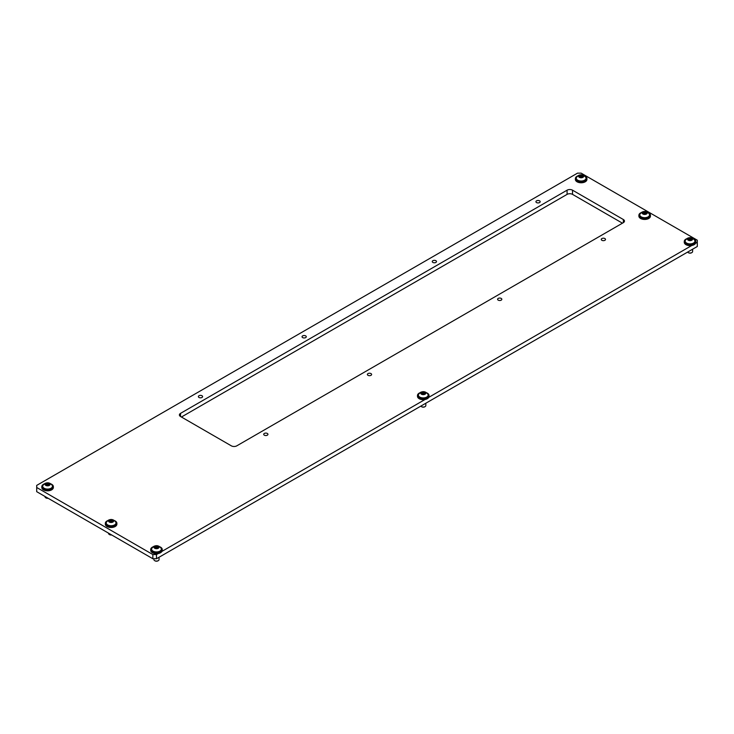 <?xml version="1.0" encoding="UTF-8"?>
<svg xmlns="http://www.w3.org/2000/svg" width="734" height="734" viewBox="0 0 734 734"><rect width="100%" height="100%" fill="white"/><g stroke="black" fill="none" stroke-linecap="round" stroke-linejoin="round"><path stroke-width="1.1" d="M604.88 238.559A2.119 1.22 -0 0 0 602.568 238.293A2.119 1.22 -0 0 0 601.265 239.431A2.119 1.22 -0 0 0 601.889 240.293A2.119 1.22 -0 0 0 604.192 240.559A2.119 1.22 -0 0 0 605.504 239.431A2.119 1.22 -0 0 0 604.88 238.559M501.203 298.417A2.119 1.22 -0 0 0 498.9 298.151A2.119 1.22 -0 0 0 497.597 299.279A2.119 1.22 -0 0 0 498.212 300.142A2.119 1.22 -0 0 0 500.524 300.408A2.119 1.22 -0 0 0 501.827 299.279A2.119 1.22 -0 0 0 501.203 298.417M370.991 373.597A2.119 1.22 -0 0 0 368.688 373.331A2.119 1.22 -0 0 0 367.376 374.459A2.119 1.22 -0 0 0 368 375.322A2.119 1.22 -0 0 0 370.303 375.588A2.119 1.22 -0 0 0 371.615 374.459A2.119 1.22 -0 0 0 370.991 373.597M267.323 433.455A2.119 1.22 -0 0 0 265.011 433.188A2.119 1.22 -0 0 0 263.708 434.317A2.119 1.22 -0 0 0 264.323 435.179A2.119 1.22 -0 0 0 266.635 435.446A2.119 1.22 -0 0 0 267.938 434.317A2.119 1.22 -0 0 0 267.323 433.455M201.988 395.727A2.119 1.22 -0 0 0 199.676 395.461A2.119 1.22 -0 0 0 198.373 396.599A2.119 1.22 -0 0 0 198.987 397.461A2.119 1.22 -0 0 0 201.299 397.727A2.119 1.22 -0 0 0 202.602 396.599A2.119 1.22 -0 0 0 201.988 395.727M305.656 335.878A2.119 1.22 -0 0 0 303.353 335.612A2.119 1.22 -0 0 0 302.041 336.741A2.119 1.22 -0 0 0 302.665 337.603A2.119 1.22 -0 0 0 304.968 337.869A2.119 1.22 -0 0 0 306.28 336.741A2.119 1.22 -0 0 0 305.656 335.878M435.877 260.698A2.119 1.22 -0 0 0 433.565 260.432A2.119 1.22 -0 0 0 432.262 261.561A2.119 1.22 -0 0 0 432.877 262.423A2.119 1.22 -0 0 0 435.189 262.689A2.119 1.22 -0 0 0 436.491 261.561A2.119 1.22 -0 0 0 435.877 260.698M539.545 200.841A2.119 1.22 -0 0 0 537.242 200.575A2.119 1.22 -0 0 0 535.93 201.703A2.119 1.22 -0 0 0 536.554 202.575A2.119 1.22 -0 0 0 538.857 202.832A2.119 1.22 -0 0 0 540.169 201.703A2.119 1.22 -0 0 0 539.545 200.841M695.538 243.321L697.3 242.312L697.3 246.496L156.48 558.739L152.846 558.739L36.7 491.679L36.7 487.486L152.846 554.546L156.48 554.546L156.48 558.739M622.441 223.182L572.529 194.372A3.853 2.22 -0 0 0 567.088 194.372L181.436 417.022M691.804 245.486L428.757 397.351M425.023 399.507L161.975 551.372M158.241 553.537L156.48 554.546M697.3 242.312L697.3 240.211L581.154 173.151L577.52 173.151L36.7 485.394L36.7 487.486M236.788 445.841L623.349 222.659A3.853 2.22 -0 0 0 624.469 221.09A3.853 2.22 -0 0 0 623.349 219.521L572.529 190.179A3.853 2.22 -0 0 0 567.088 190.179L180.527 413.361A3.853 2.22 -0 0 0 179.399 414.93A3.853 2.22 -0 0 0 180.527 416.499L231.338 445.841A3.853 2.22 -0 0 0 236.788 445.841M152.846 558.739L152.846 554.546M686.721 238.743A5.771 3.331 -0 0 0 685.96 239.11A5.771 3.331 -0 0 0 684.262 241.468L684.262 242.312A5.771 3.331 -0 0 0 687.831 245.385A5.771 3.331 -0 0 0 694.125 244.67A5.771 3.331 -0 0 0 695.814 242.312L695.814 241.468A5.771 3.331 -0 0 0 693.364 238.743M684.262 241.468A5.771 3.331 -0 0 0 687.831 244.55A5.771 3.331 -0 0 0 694.125 243.826A5.771 3.331 -0 0 0 695.814 241.468M687.639 252.074A2.569 1.486 -0 0 0 688.226 252.597A2.569 1.486 -0 0 0 691.859 252.597L691.511 252.799A2.083 1.202 180 0 1 688.575 252.799A2.083 1.202 180 0 1 688.419 252.698M691.942 239.238L692.474 238.871L690.171 237.853L688.272 238.146L687.602 239.458L690.015 240.385L691.969 239.972L691.942 239.238M691.079 239.587L688.354 239.679M691.841 240.202A2.541 1.468 180 0 1 688.244 240.202A2.541 1.468 180 0 1 688.244 238.128A2.541 1.468 180 0 1 691.841 238.128A2.541 1.468 180 0 1 691.841 240.202M693.492 243.064A4.872 2.817 180 0 1 688.171 243.67A4.872 2.817 180 0 1 685.161 241.073A4.872 2.817 180 0 1 685.473 240.091L687.281 238.367C690.144 236.999 692.584 237.577 694.612 240.091A4.872 2.817 180 0 1 694.914 241.073A4.872 2.817 180 0 1 693.492 243.064M685.18 241.275A4.872 2.817 -0 0 0 685.161 241.468A4.872 2.817 -0 0 0 688.171 244.073A4.872 2.817 -0 0 0 693.492 243.459A4.872 2.817 -0 0 0 694.914 241.468A4.872 2.817 -0 0 0 694.905 241.275M691.511 252.799L691.859 252.597A2.569 1.486 -0 0 0 692.612 251.551L692.612 249.211M691.722 240.137L691.079 239.715L691.079 238.183M48.141 498.285A2.083 1.202 180 0 1 46.123 497.982A2.083 1.202 180 0 1 45.967 497.881M45.022 496.487L45.022 496.734A2.569 1.486 -0 0 0 45.774 497.78A2.569 1.486 -0 0 0 47.985 498.193M49.49 484.422L50.022 484.055L47.719 483.027L45.82 483.321L45.15 484.642L47.563 485.569L49.517 485.146L49.49 484.422M48.627 484.77L45.903 484.853M49.389 485.385A2.541 1.468 180 0 1 45.792 485.385A2.541 1.468 180 0 1 45.792 483.311A2.541 1.468 180 0 1 49.389 483.311A2.541 1.468 180 0 1 49.389 485.385M51.041 488.248A4.872 2.817 180 0 1 45.719 488.853A4.872 2.817 180 0 1 42.71 486.257A4.872 2.817 180 0 1 43.022 485.275L44.829 483.55C47.692 482.183 50.132 482.752 52.16 485.275A4.872 2.817 180 0 1 52.463 486.257A4.872 2.817 180 0 1 51.041 488.248M42.728 486.449A4.872 2.817 -0 0 0 42.71 486.651A4.872 2.817 -0 0 0 45.719 489.257A4.872 2.817 -0 0 0 51.041 488.642A4.872 2.817 -0 0 0 52.463 486.651A4.872 2.817 -0 0 0 52.453 486.449M49.27 485.321L48.627 484.899L48.627 483.367M153.911 558.739L153.911 559.602A2.569 1.486 -0 0 0 154.663 560.648A2.569 1.486 -0 0 0 158.296 560.648L157.948 560.849A2.083 1.202 180 0 1 155.012 560.849A2.083 1.202 180 0 1 154.856 560.748M158.379 547.289L158.911 546.922L156.608 545.894L154.709 546.188L154.048 547.509L156.461 548.436L158.406 548.014L158.379 547.289M157.516 547.637L154.791 547.72M158.278 548.252A2.541 1.468 180 0 1 154.681 548.252A2.541 1.468 180 0 1 154.681 546.179A2.541 1.468 180 0 1 158.278 546.179A2.541 1.468 180 0 1 158.278 548.252M159.929 551.115A4.872 2.817 180 0 1 154.617 551.72A4.872 2.817 180 0 1 151.599 549.124A4.872 2.817 180 0 1 151.91 548.142L153.718 546.417C156.581 545.05 159.021 545.619 161.049 548.142A4.872 2.817 180 0 1 161.352 549.124A4.872 2.817 180 0 1 159.929 551.115M151.617 549.316A4.872 2.817 -0 0 0 151.599 549.518A4.872 2.817 -0 0 0 154.617 552.124A4.872 2.817 -0 0 0 159.929 551.509A4.872 2.817 -0 0 0 161.352 549.518A4.872 2.817 -0 0 0 161.342 549.316M157.948 560.849L158.296 560.648A2.569 1.486 -0 0 0 159.049 559.602L159.049 557.262M158.168 548.188L157.516 547.766L157.516 546.234M583.053 176.371L583.585 176.004L581.282 174.986L579.383 175.279L578.713 176.591L581.126 177.518L583.08 177.105L583.053 176.371M582.19 176.72L579.465 176.811M582.943 177.334A2.541 1.468 180 0 1 579.355 177.334A2.541 1.468 180 0 1 579.355 175.261A2.541 1.468 180 0 1 582.943 175.261A2.541 1.468 180 0 1 582.943 177.334M584.594 180.197A4.872 2.817 180 0 1 579.282 180.803A4.872 2.817 180 0 1 576.273 178.206A4.872 2.817 180 0 1 576.575 177.224L578.392 175.499C581.255 174.132 583.695 174.71 585.723 177.224A4.872 2.817 180 0 1 586.026 178.206A4.872 2.817 180 0 1 584.594 180.197M576.282 178.408A4.872 2.817 -0 0 0 576.273 178.601A4.872 2.817 -0 0 0 579.282 181.206A4.872 2.817 -0 0 0 584.594 180.592A4.872 2.817 -0 0 0 586.026 178.601A4.872 2.817 -0 0 0 586.016 178.408M582.833 177.27L582.19 176.848L582.19 175.316M420.857 406.104A2.569 1.486 -0 0 0 421.444 406.618A2.569 1.486 -0 0 0 425.078 406.618L424.729 406.819A2.083 1.202 180 0 1 421.793 406.819A2.083 1.202 180 0 1 421.637 406.719M425.16 393.268L425.692 392.892L423.39 391.873L421.49 392.167L420.821 393.479L423.234 394.415L425.188 393.993L425.16 393.268M424.298 393.617L421.573 393.699M425.059 394.222A2.541 1.468 180 0 1 421.463 394.222A2.541 1.468 180 0 1 421.463 392.149A2.541 1.468 180 0 1 425.059 392.149A2.541 1.468 180 0 1 425.059 394.222M426.711 397.085A4.872 2.817 180 0 1 421.389 397.7A4.872 2.817 180 0 1 418.38 395.094A4.872 2.817 180 0 1 418.692 394.112L420.499 392.396C423.362 391.02 425.803 391.598 427.83 394.112A4.872 2.817 180 0 1 428.133 395.094A4.872 2.817 180 0 1 426.711 397.085M418.398 395.296A4.872 2.817 -0 0 0 418.38 395.498A4.872 2.817 -0 0 0 421.389 398.094A4.872 2.817 -0 0 0 426.711 397.489A4.872 2.817 -0 0 0 428.133 395.498A4.872 2.817 -0 0 0 428.124 395.296M424.729 406.819L425.078 406.618A2.569 1.486 -0 0 0 425.83 405.572L425.83 403.232M424.94 394.158L424.298 393.736L424.298 392.213M44.269 483.926A5.771 3.331 -0 0 0 43.508 484.293A5.771 3.331 -0 0 0 41.81 486.651L41.81 487.486A5.771 3.331 -0 0 0 45.38 490.569A5.771 3.331 -0 0 0 51.674 489.844A5.771 3.331 -0 0 0 53.362 487.486L53.362 486.651A5.771 3.331 -0 0 0 50.912 483.926M41.81 486.651A5.771 3.331 -0 0 0 45.38 489.734A5.771 3.331 -0 0 0 51.674 489.009A5.771 3.331 -0 0 0 53.362 486.651M153.158 546.793A5.771 3.331 -0 0 0 152.397 547.16A5.771 3.331 -0 0 0 150.709 549.518L150.709 550.353A5.771 3.331 -0 0 0 154.268 553.436A5.771 3.331 -0 0 0 160.562 552.711A5.771 3.331 -0 0 0 162.251 550.353L162.251 549.518A5.771 3.331 -0 0 0 159.801 546.793M150.709 549.518A5.771 3.331 -0 0 0 154.268 552.601A5.771 3.331 -0 0 0 160.562 551.876A5.771 3.331 -0 0 0 162.251 549.518M577.823 175.876A5.771 3.331 -0 0 0 577.071 176.243A5.771 3.331 -0 0 0 575.373 178.601L575.373 179.445A5.771 3.331 -0 0 0 578.942 182.518A5.771 3.331 -0 0 0 585.237 181.803A5.771 3.331 -0 0 0 586.925 179.445L586.925 178.601A5.771 3.331 -0 0 0 584.475 175.876M575.373 178.601A5.771 3.331 -0 0 0 578.942 181.683A5.771 3.331 -0 0 0 585.237 180.959A5.771 3.331 -0 0 0 586.925 178.601M419.94 392.773A5.771 3.331 -0 0 0 419.178 393.14A5.771 3.331 -0 0 0 417.481 395.498L417.481 396.332A5.771 3.331 -0 0 0 421.05 399.415A5.771 3.331 -0 0 0 427.344 398.69A5.771 3.331 -0 0 0 429.032 396.332L429.032 395.498A5.771 3.331 -0 0 0 426.582 392.773M417.481 395.498A5.771 3.331 -0 0 0 421.05 398.571A5.771 3.331 -0 0 0 427.344 397.856A5.771 3.331 -0 0 0 429.032 395.498M646.571 213.043L647.104 212.677L644.801 211.658L642.901 211.952L642.232 213.264L644.645 214.19L646.599 213.778L646.571 213.043M645.709 213.392L642.984 213.484M646.471 214.007A2.541 1.468 180 0 1 642.874 214.007A2.541 1.468 180 0 1 642.874 211.933A2.541 1.468 180 0 1 646.471 211.933A2.541 1.468 180 0 1 646.471 214.007M648.122 216.869A4.872 2.817 180 0 1 642.801 217.475A4.872 2.817 180 0 1 639.791 214.878A4.872 2.817 180 0 1 640.103 213.897L641.911 212.172C644.773 210.805 647.214 211.383 649.241 213.897A4.872 2.817 180 0 1 649.544 214.878A4.872 2.817 180 0 1 648.122 216.869M639.809 215.08A4.872 2.817 -0 0 0 639.791 215.273A4.872 2.817 -0 0 0 642.801 217.879A4.872 2.817 -0 0 0 648.122 217.264A4.872 2.817 -0 0 0 649.544 215.273A4.872 2.817 -0 0 0 649.535 215.08M646.351 213.943L645.709 213.521L645.709 211.988M111.66 534.958A2.083 1.202 180 0 1 109.641 534.655A2.083 1.202 180 0 1 109.485 534.554M108.54 533.159L108.54 533.407A2.569 1.486 -0 0 0 109.293 534.453A2.569 1.486 -0 0 0 111.504 534.866M113.008 521.094L113.541 520.727L111.238 519.7L109.338 519.993L108.669 521.314L111.091 522.241L113.036 521.819L113.008 521.094M112.146 521.443L109.421 521.525M112.908 522.058A2.541 1.468 180 0 1 109.311 522.058A2.541 1.468 180 0 1 109.311 519.984A2.541 1.468 180 0 1 112.908 519.984A2.541 1.468 180 0 1 112.908 522.058M114.559 524.92A4.872 2.817 180 0 1 109.238 525.526A4.872 2.817 180 0 1 106.228 522.929A4.872 2.817 180 0 1 106.54 521.947L108.348 520.222C111.21 518.855 113.651 519.424 115.678 521.947A4.872 2.817 180 0 1 115.981 522.929A4.872 2.817 180 0 1 114.559 524.92M106.246 523.122A4.872 2.817 -0 0 0 106.228 523.324A4.872 2.817 -0 0 0 109.238 525.929A4.872 2.817 -0 0 0 114.559 525.315A4.872 2.817 -0 0 0 115.981 523.324A4.872 2.817 -0 0 0 115.972 523.122M112.788 521.993L112.146 521.571L112.146 520.039M641.342 212.548A5.771 3.331 -0 0 0 640.589 212.915A5.771 3.331 -0 0 0 638.892 215.273L638.892 216.117A5.771 3.331 -0 0 0 642.461 219.191A5.771 3.331 -0 0 0 648.755 218.475A5.771 3.331 -0 0 0 650.443 216.117L650.443 215.273A5.771 3.331 -0 0 0 647.994 212.548M638.892 215.273A5.771 3.331 -0 0 0 642.461 218.356A5.771 3.331 -0 0 0 648.755 217.631A5.771 3.331 -0 0 0 650.443 215.273M107.788 520.599A5.771 3.331 -0 0 0 107.026 520.966A5.771 3.331 -0 0 0 105.329 523.324L105.329 524.159A5.771 3.331 -0 0 0 108.898 527.241A5.771 3.331 -0 0 0 115.192 526.517A5.771 3.331 -0 0 0 116.88 524.159L116.88 523.324A5.771 3.331 -0 0 0 114.431 520.599M105.329 523.324A5.771 3.331 -0 0 0 108.898 526.406A5.771 3.331 -0 0 0 115.192 525.682A5.771 3.331 -0 0 0 116.88 523.324M623.349 219.521L623.349 222.659M572.529 190.179L572.529 194.372M567.088 190.179L567.088 194.372M180.527 413.361L180.527 416.499M690.061 239.513L690.061 237.944M691.887 239.275L691.887 238.568M688.96 239.688L688.96 238.11M687.923 239.743L687.923 239.174M47.609 484.697L47.609 483.119M49.435 484.458L49.435 483.743M46.508 484.862L46.508 483.293M45.471 484.926L45.471 484.357M156.498 547.564L156.498 545.995M158.324 547.325L158.324 546.61M155.397 547.729L155.397 546.16M154.36 547.793L154.36 547.225M581.172 176.646L581.172 175.077M582.998 176.408L582.998 175.701M580.071 176.821L580.071 175.243M579.034 176.876L579.034 176.307M423.279 393.534L423.279 391.965M425.105 393.296L425.105 392.589M422.178 393.708L422.178 392.139M421.142 393.763L421.142 393.204M644.691 213.319L644.691 211.75M646.516 213.08L646.516 212.374M643.59 213.493L643.59 211.915M642.553 213.548L642.553 212.979M111.128 521.369L111.128 519.791M112.953 521.131L112.953 520.415M110.027 521.535L110.027 519.966M108.99 521.599L108.99 521.03M691.079 239.715L691.079 238.146M688.354 239.77L688.354 238.789M691.722 240.229L691.722 239.541M48.627 484.899L48.627 483.321M45.903 484.945L45.903 483.972M49.27 485.413L49.27 484.724M157.516 547.766L157.516 546.188M154.791 547.812L154.791 546.839M158.168 548.28L158.168 547.592M582.19 176.848L582.19 175.279M579.465 176.903L579.465 175.921M582.833 177.362L582.833 176.674M424.298 393.736L424.298 392.167M421.573 393.791L421.573 392.818M424.94 394.25L424.94 393.562M645.709 213.521L645.709 211.952M642.984 213.576L642.984 212.594M646.351 214.034L646.351 213.346M112.146 521.571L112.146 519.993M109.421 521.617L109.421 520.645M112.788 522.085L112.788 521.397"/></g></svg>
